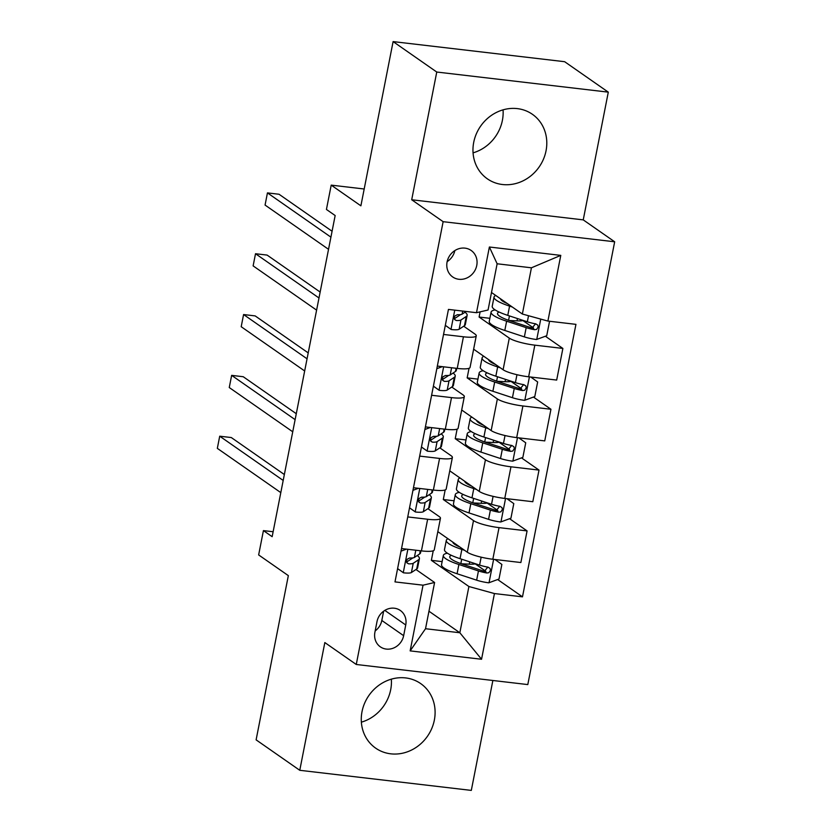 <?xml version="1.0" encoding="UTF-8"?>
<svg xmlns="http://www.w3.org/2000/svg" width="832" height="832" viewBox="0 0 832 832"><rect width="100%" height="100%" fill="white"/><g stroke="black" fill="none" stroke-linecap="round" stroke-linejoin="round"><path stroke-width="1.25" d="M473.72 142.324A39.354 35.682 124.9 0 0 487.375 178.849A39.354 35.682 124.9 0 0 546.042 150.8A39.354 35.682 124.9 0 0 532.386 114.286A39.354 35.682 124.9 0 0 473.72 142.324M503.048 109.834A39.354 35.682 -55.1 0 1 502.393 120.37A39.354 35.682 -55.1 0 1 473.065 152.849M362.024 711.63A39.354 35.682 124.9 0 0 375.679 748.155A39.354 35.682 124.9 0 0 434.346 720.117A39.354 35.682 124.9 0 0 420.69 683.592A39.354 35.682 124.9 0 0 362.024 711.63M391.352 679.151A39.354 35.682 -55.1 0 1 390.697 689.676A39.354 35.682 -55.1 0 1 361.369 722.166M447.086 261.966A16.141 14.633 124.9 0 0 452.691 276.952A16.141 14.633 124.9 0 0 476.757 265.439A16.141 14.633 124.9 0 0 471.151 250.463A16.141 14.633 124.9 0 0 447.086 261.966M447.158 261.622A16.141 14.633 124.9 0 0 454.854 250.578M608.296 92.144L564.647 61.703L393.11 41.6L436.758 72.03L411.705 199.763L443.134 221.676L614.671 241.79L583.242 219.877L608.296 92.144L436.758 72.03M443.134 221.676L356.262 664.477L527.8 684.58L614.671 241.79M356.262 664.477L324.834 642.564L299.77 770.297L471.307 790.4L492.866 680.493M299.77 770.297L256.11 739.856L288.34 575.63L258.648 554.934L263.422 530.608L272.158 536.692L335.161 215.54L326.435 209.456L331.209 185.13L360.89 205.826L393.11 41.6M403.645 635.679L405.746 624.978A15.642 14.175 124.9 0 0 400.317 610.47A15.642 14.175 124.9 0 0 377 621.608L374.899 632.32A15.642 14.175 124.9 0 0 380.328 646.828A15.642 14.175 124.9 0 0 403.645 635.679L381.815 620.464L383.635 611.187M494.437 593.559L481.551 659.256L410.145 650.884L423.041 585.187L434.595 582.494L425.526 628.722L459.836 632.746L468.905 586.518L494.437 593.559L522.486 596.846L575.942 324.355L547.893 321.069L522.361 314.028L531.43 267.8L497.13 263.775L488.062 310.003L476.497 312.697L489.382 247.01L560.778 255.382L547.893 321.069M476.497 312.697L448.448 309.41L394.992 581.901L423.041 585.187M364.187 188.999L331.209 185.13M273.125 531.742L263.422 530.608M428.958 611.218L459.836 632.746L481.551 659.256M434.595 582.494L415.969 569.504M443.539 334.454L463.434 336.783A20.176 3.723 11.1 0 0 476.258 335.795A20.176 3.723 11.1 0 0 474.999 334.09L463.705 326.217M431.6 395.273L451.506 397.613A20.176 3.723 11.1 0 0 464.318 396.625A20.176 3.723 11.1 0 0 463.06 394.909L451.766 387.036M419.671 456.102L439.566 458.432A20.176 3.723 11.1 0 0 452.39 457.444A20.176 3.723 11.1 0 0 451.131 455.738L439.837 447.866M407.732 516.922L427.638 519.251A20.176 3.723 11.1 0 0 440.45 518.274A20.176 3.723 11.1 0 0 439.192 516.558L427.898 508.685M442.135 561.61L431.361 560.342L468.905 586.518M431.361 560.342L433.243 550.774M437.83 531.658L467.303 552.209A20.176 3.723 11.1 0 0 492.825 559.25L520.874 562.536L527.082 530.91L509.579 518.71M454.064 500.781L443.3 499.522L473.502 520.582A20.176 3.723 11.1 0 0 499.034 527.623L527.082 530.91M443.3 499.522L445.172 489.954M449.758 470.839L479.232 491.39A20.176 3.723 11.1 0 0 504.764 498.43L532.813 501.717L539.011 470.09L521.508 457.881M466.003 439.962L455.229 438.693L485.441 459.753A20.176 3.723 11.1 0 0 510.962 466.804L539.011 470.09M455.229 438.693L457.111 429.125M461.698 410.01L491.161 430.56A20.176 3.723 11.1 0 0 516.693 437.601L544.742 440.898L550.95 409.261L533.447 397.062M477.932 379.132L467.158 377.874L497.37 398.934A20.176 3.723 11.1 0 0 522.902 405.974L550.95 409.261M467.158 377.874L469.04 368.306M473.626 349.19L503.1 369.741A20.176 3.723 11.1 0 0 528.632 376.782L556.681 380.068L562.879 348.442L545.376 336.242M489.871 318.313L479.097 317.044L509.298 338.114A20.176 3.723 11.1 0 0 534.83 345.155L562.879 348.442M479.097 317.044L480.116 311.854M491.494 292.5L522.361 314.028M401.534 548.548L421.429 550.888A20.176 3.723 11.1 0 0 434.252 549.9L440.45 518.274M522.486 596.846L497.65 579.53M485.836 571.303L475.166 563.857M466.45 564.023L461.718 563.898M533.572 328.006L522.902 320.57M521.633 388.825L510.973 381.389M509.704 449.654L499.034 442.218M497.775 510.474L487.105 503.038M413.462 487.729L433.368 490.058A20.176 3.723 11.1 0 0 446.181 489.07L452.39 457.444M478.379 503.194L473.647 503.079M490.318 442.374L485.576 442.25M425.402 426.899L445.297 429.239A20.176 3.723 11.1 0 0 458.12 428.251L464.318 396.625M502.247 381.545L497.515 381.43M437.33 366.08L457.226 368.41A20.176 3.723 11.1 0 0 470.049 367.432L476.258 335.795M514.186 320.726L509.444 320.601M425.526 628.722L410.145 650.884M489.382 247.01L497.13 263.775M560.778 255.382L531.43 267.8M375.18 630.895A15.642 14.175 124.9 0 0 381.815 620.464M411.705 199.763L583.242 219.877M397.592 568.61L403.468 572.811A13.374 2.465 11.1 0 0 411.414 572.53L416.707 569.015A38.594 7.124 11.1 0 0 417.602 567.861L419.411 558.615A38.594 7.124 11.1 0 0 417.269 555.526M403.468 572.811L397.592 568.651M406.484 549.13L401.024 551.148M420.94 550.826L420.555 552.781A38.594 7.124 -168.9 0 1 419.671 553.935L414.378 557.45A13.374 2.465 -168.9 0 1 409.687 557.991L407.254 559.198L406.484 561.028L406.9 562.838L408.543 563.826A13.374 2.465 11.1 0 0 413.234 563.285L418.527 559.77A38.594 7.124 11.1 0 0 419.411 558.615M412.703 557.918A32.042 5.907 -168.9 0 1 412.235 558.314L406.942 561.829A6.812 1.258 -168.9 0 1 406.546 561.985M284.346 474.531L231.306 437.549L219.71 436.197L283.192 480.449M219.71 436.197L217.329 448.365L280.8 492.617M459.784 546.967A32.042 5.907 -168.9 0 1 452.743 542.058M464.589 550.316L461.854 549.422A38.594 7.124 -168.9 0 1 446.306 540.353A38.594 7.124 -168.9 0 1 448.022 538.772M494.967 559.499L501.862 564.439L498.992 579.03L488.769 582.816A13.374 2.465 -168.9 0 1 476.642 580.174L457.08 573.747A38.594 7.124 -168.9 0 1 441.532 564.689L443.342 555.443A38.594 7.124 11.1 0 0 458.89 564.502L478.452 570.939A13.374 2.465 11.1 0 0 486.886 573.009L488.904 572.686L490.495 570.253L490.017 568.391L488.041 567.174A13.374 2.465 -168.9 0 1 479.596 565.094L460.034 558.667A38.594 7.124 -168.9 0 1 444.486 549.598L446.306 540.353M461.323 563.763L469.258 564.158A18.418 3.401 11.1 0 0 475.53 563.753M447.387 553.197A38.594 7.124 11.1 0 0 443.342 555.443M487.874 567.06L484.38 571.262A6.812 1.258 -168.9 0 1 482.248 570.658L462.686 564.221A32.042 5.907 -168.9 0 1 449.779 556.702A32.042 5.907 -168.9 0 1 451.35 555.329M409.531 507.79L415.397 511.992A13.374 2.465 11.1 0 0 423.353 511.711L428.646 508.196A38.594 7.124 11.1 0 0 429.53 507.042L431.35 497.796A38.594 7.124 11.1 0 0 429.198 494.707M415.397 511.992L409.521 507.832M418.413 488.311L412.953 490.329M432.879 490.006L432.494 491.951A38.594 7.124 -168.9 0 1 431.6 493.106L426.306 496.621A13.374 2.465 -168.9 0 1 421.616 497.162L419.182 498.378L418.423 500.209L418.829 502.018L420.472 503.006A13.374 2.465 11.1 0 0 425.162 502.466L430.456 498.95A38.594 7.124 11.1 0 0 431.35 497.796M424.632 497.089A32.042 5.907 -168.9 0 1 424.174 497.484L418.881 501.01A6.812 1.258 -168.9 0 1 418.475 501.166M296.286 413.712L243.235 376.73L231.65 375.367L295.121 419.63M231.65 375.367L229.258 387.535L292.739 431.787M427.326 451.162L421.46 447.002L427.326 451.162A13.374 2.465 11.1 0 0 435.282 450.882L440.575 447.366A38.594 7.124 11.1 0 0 441.47 446.212L443.279 436.966A38.594 7.124 11.1 0 0 441.137 433.878M430.352 427.482L424.892 429.499M444.808 429.177L444.423 431.132A38.594 7.124 -168.9 0 1 443.539 432.286L438.246 435.802A13.374 2.465 -168.9 0 1 433.555 436.342L431.122 437.559L430.352 439.379L430.768 441.189L432.401 442.177A13.374 2.465 11.1 0 0 437.091 441.636L442.385 438.121A38.594 7.124 11.1 0 0 443.279 436.966M436.561 436.27A32.042 5.907 -168.9 0 1 436.103 436.665L430.81 440.18A6.812 1.258 -168.9 0 1 430.414 440.336M308.214 352.893L255.174 315.91L243.578 314.548L307.06 358.8M243.578 314.548L241.197 326.716L304.668 370.968M433.399 386.142L439.265 390.343A13.374 2.465 11.1 0 0 447.21 390.062L452.504 386.547A38.594 7.124 11.1 0 0 453.398 385.393L455.218 376.147A38.594 7.124 11.1 0 0 453.066 373.058M439.265 390.343L433.389 386.183M442.281 366.662L436.821 368.68M456.747 368.358L456.362 370.302A38.594 7.124 -168.9 0 1 455.468 371.457L450.174 374.982A13.374 2.465 -168.9 0 1 445.484 375.513L443.05 376.73L442.291 378.56L442.697 380.37L444.34 381.358A13.374 2.465 11.1 0 0 449.03 380.817L454.324 377.302A38.594 7.124 11.1 0 0 455.218 376.147M448.5 375.44A32.042 5.907 -168.9 0 1 448.042 375.846L442.749 379.361A6.812 1.258 -168.9 0 1 442.343 379.517M320.154 292.063L267.103 255.081L255.518 253.729L318.989 297.981M255.518 253.729L253.126 265.886L316.607 310.138M471.713 486.148A32.042 5.907 -168.9 0 1 464.672 481.239M476.518 489.497L473.782 488.592A38.594 7.124 -168.9 0 1 458.234 479.534A38.594 7.124 -168.9 0 1 459.95 477.942M506.906 498.68L513.791 503.61L510.931 518.211L500.698 521.986A13.374 2.465 -168.9 0 1 488.571 519.355L469.009 512.928A38.594 7.124 -168.9 0 1 453.461 503.859L455.281 494.614A38.594 7.124 11.1 0 0 470.829 503.682L490.391 510.11A13.374 2.465 11.1 0 0 498.826 512.19L500.843 511.857L502.424 509.423L501.956 507.572L499.97 506.345A13.374 2.465 -168.9 0 1 491.535 504.275L471.973 497.838A38.594 7.124 -168.9 0 1 456.425 488.779L458.234 479.534M473.262 502.944L481.198 503.329A18.418 3.401 11.1 0 0 487.458 502.934M459.316 492.378A38.594 7.124 11.1 0 0 455.281 494.614M499.814 506.23L496.309 510.432A6.812 1.258 -168.9 0 1 494.177 509.829L474.614 503.402A32.042 5.907 -168.9 0 1 461.718 495.882A32.042 5.907 -168.9 0 1 463.278 494.499M483.652 425.318A32.042 5.907 -168.9 0 1 476.611 420.41M488.457 428.667L485.722 427.773A38.594 7.124 -168.9 0 1 470.174 418.704A38.594 7.124 -168.9 0 1 471.89 417.123M518.835 437.861L525.73 442.79L522.86 457.382L512.637 461.167A13.374 2.465 -168.9 0 1 500.51 458.536L480.948 452.098A38.594 7.124 -168.9 0 1 465.4 443.04L467.21 433.794A38.594 7.124 11.1 0 0 482.758 442.853L502.32 449.29A13.374 2.465 11.1 0 0 510.754 451.36L512.772 451.038L514.363 448.604L513.885 446.742L511.898 445.526A13.374 2.465 -168.9 0 1 503.464 443.446L483.902 437.018A38.594 7.124 -168.9 0 1 468.354 427.95L470.174 418.704M485.191 442.114L493.126 442.51A18.418 3.401 11.1 0 0 499.398 442.114M471.245 431.548A38.594 7.124 11.1 0 0 467.21 433.794M511.742 445.411L508.248 449.613A6.812 1.258 -168.9 0 1 506.116 449.01L486.554 442.582A32.042 5.907 -168.9 0 1 473.647 435.053A32.042 5.907 -168.9 0 1 475.218 433.68M495.581 364.499A32.042 5.907 -168.9 0 1 488.54 359.59M500.386 367.848L497.65 366.943A38.594 7.124 -168.9 0 1 482.102 357.885A38.594 7.124 -168.9 0 1 483.818 356.294M530.764 377.031L537.659 381.961L534.799 396.562L524.566 400.338A13.374 2.465 -168.9 0 1 512.439 397.706L492.877 391.279A38.594 7.124 -168.9 0 1 477.329 382.21L479.138 372.965A38.594 7.124 11.1 0 0 494.686 382.034L514.249 388.461A13.374 2.465 11.1 0 0 522.694 390.541L524.701 390.208L526.292 387.774L525.814 385.923L523.838 384.696A13.374 2.465 -168.9 0 1 515.403 382.626L495.841 376.189A38.594 7.124 -168.9 0 1 480.293 367.13L482.102 357.885M497.12 381.295L505.066 381.69A18.418 3.401 11.1 0 0 511.326 381.285M483.184 370.729A38.594 7.124 11.1 0 0 479.138 372.965M523.671 384.592L520.177 388.783A6.812 1.258 -168.9 0 1 518.045 388.18L498.482 381.753A32.042 5.907 -168.9 0 1 485.576 374.234A32.042 5.907 -168.9 0 1 487.146 372.861M445.328 325.322L451.194 329.514A13.374 2.465 11.1 0 0 459.15 329.243L464.443 325.718A38.594 7.124 11.1 0 0 465.338 324.563L467.147 315.318A38.594 7.124 11.1 0 0 464.994 312.229M451.194 329.514L445.318 325.354M466.128 311.49L462.103 314.153A13.374 2.465 -168.9 0 1 457.413 314.694L454.99 315.91L454.22 317.73L454.626 319.54L456.269 320.528A13.374 2.465 11.1 0 0 460.959 319.998L466.253 316.472A38.594 7.124 11.1 0 0 467.147 315.318M460.429 314.621A32.042 5.907 -168.9 0 1 459.971 315.016L454.678 318.531A6.812 1.258 -168.9 0 1 454.282 318.698M332.082 231.244L279.042 194.262L267.446 192.899L330.918 237.151M267.446 192.899L265.065 205.067L328.536 249.319M507.51 303.67A32.042 5.907 -168.9 0 1 500.469 298.761M512.314 307.018L509.579 306.124A38.594 7.124 -168.9 0 1 494.031 297.055A38.594 7.124 -168.9 0 1 495.758 295.474M549.567 321.266L546.728 335.743L536.505 339.518A13.374 2.465 -168.9 0 1 524.368 336.887L504.806 330.45A38.594 7.124 -168.9 0 1 489.258 321.391L491.078 312.146A38.594 7.124 11.1 0 0 506.626 321.204L526.188 327.642A13.374 2.465 11.1 0 0 534.622 329.711L536.64 329.389L538.221 326.955L537.753 325.104L535.766 323.877A13.374 2.465 -168.9 0 1 527.332 321.797L507.77 315.37A38.594 7.124 -168.9 0 1 492.222 306.301L494.031 297.055M509.059 320.476L516.994 320.861A18.418 3.401 11.1 0 0 523.266 320.466M495.113 309.91A38.594 7.124 11.1 0 0 491.078 312.146M535.61 323.762L532.106 327.964A6.812 1.258 -168.9 0 1 529.984 327.361L510.422 320.934A32.042 5.907 -168.9 0 1 497.515 313.404A32.042 5.907 -168.9 0 1 499.086 312.031M473.502 520.582L467.303 552.209M485.441 459.753L479.232 491.39M497.37 398.934L491.161 430.56M509.298 338.114L503.1 369.741M499.034 527.623L492.825 559.25M427.638 519.251L421.429 550.888M439.566 458.432L433.368 490.058M510.962 466.804L504.764 498.43M451.506 397.613L445.297 429.239M522.902 405.974L516.693 437.601M463.434 336.783L457.226 368.41M534.83 345.155L528.632 376.782M384.821 610.397L405.746 624.978M407.846 549.286L403.26 572.666M418.527 559.77L416.707 569.015M420.295 550.753L419.671 553.935M413.234 563.285L411.414 572.53M415.792 550.222L414.378 557.45M406.754 562.578L408.543 563.826M489.029 582.722L493.615 559.343M460.034 558.667L461.854 549.422M469.716 561.85L469.258 564.158M461.708 559.218L460.845 563.597M457.08 573.747L458.89 564.502M479.596 565.094L481.156 557.18M476.642 580.174L478.452 570.939M484.38 571.262L486.886 573.009M419.775 488.467L415.189 511.836M430.456 498.95L428.646 508.196M432.224 489.923L431.6 493.106M425.162 502.466L423.353 511.711M427.721 489.403L426.306 496.621M418.683 501.758L420.472 503.006M431.704 427.648L427.118 451.017M442.385 438.121L440.575 447.366M444.163 429.104L443.539 432.286M437.091 441.636L435.282 450.882M439.66 428.574L438.246 435.802M430.622 440.929L432.401 442.177M443.643 366.818L439.057 390.198M454.324 377.302L452.504 386.547M456.092 368.274L455.468 371.457M449.03 380.817L447.21 390.062M451.589 367.754L450.174 374.982M442.551 380.11L444.34 381.358M500.958 521.893L505.544 498.524M471.973 497.838L473.782 488.592M481.645 501.02L481.198 503.329M473.637 498.389L472.784 502.778M469.009 512.928L470.829 503.682M491.535 504.275L493.085 496.35M488.571 519.355L490.391 510.11M496.309 510.432L498.826 512.19M512.886 461.074L517.473 437.694M483.902 437.018L485.722 427.773M493.584 440.201L493.126 442.51M485.576 437.57L484.713 441.948M480.948 452.098L482.758 442.853M503.464 443.446L505.014 435.531M500.51 458.536L502.32 449.29M508.248 449.613L510.754 451.36M524.826 400.244L529.412 376.875M495.841 376.189L497.65 366.943M505.513 379.371L505.066 381.69M497.505 376.74L496.642 381.129M492.877 391.279L494.686 382.034M515.403 382.626L516.953 374.702M512.439 397.706L514.249 388.461M520.177 388.783L522.694 390.541M454.761 310.149L450.986 329.368M466.253 316.472L464.443 325.718M460.959 319.998L459.15 329.243M462.706 311.085L462.103 314.153M454.48 319.28L456.269 320.528M536.754 339.425L540.748 319.103M507.77 315.37L509.579 306.124M517.452 318.552L516.994 320.861M509.444 315.921L508.581 320.31M504.806 330.45L506.626 321.204M527.332 321.797L528.528 315.723M524.368 336.887L526.188 327.642M532.106 327.964L534.622 329.711"/></g></svg>
